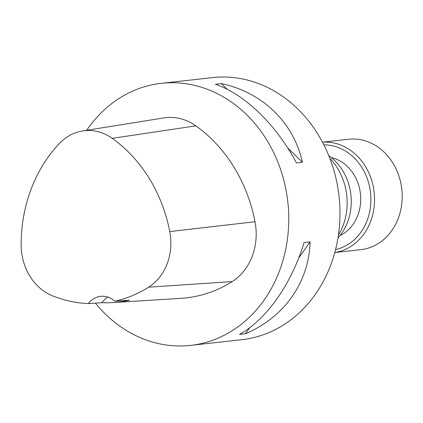 <?xml version="1.0" encoding="UTF-8"?>
<svg xmlns="http://www.w3.org/2000/svg" width="423" height="423" viewBox="0 0 423 423"><rect width="100%" height="100%" fill="white"/><g stroke="black" fill="none" stroke-linecap="round" stroke-linejoin="round"><path stroke-width="0.63" d="M340.034 235.569A40.983 34.982 -96.4 0 0 360.507 194.522A40.983 34.982 -96.4 0 0 331.346 157.568M86.71 130.289A131.849 112.539 83.6 0 1 161.385 83.31L212.589 77.61A131.849 112.539 83.6 0 1 339.029 196.193A131.849 112.539 83.6 0 1 241.771 339.69L190.567 345.39A131.849 112.539 83.6 0 1 95.397 303.122M161.385 83.31A131.849 112.539 83.6 0 1 287.825 201.898A131.849 112.539 83.6 0 1 190.567 345.39M302.419 162.242L296.444 162.908C276.071 124.552 244.949 94.34 215.429 84.267L221.403 83.601C262.583 92.378 293.705 122.591 302.419 162.242L287.677 147.934M245.488 333.71L239.513 334.376C266.617 319.402 291.431 284.119 304.111 242.522L310.085 241.861C309.065 282.157 284.251 317.44 245.488 333.71L249.718 327.688M113.063 302.582A141.742 120.983 -96.4 0 1 101.954 302.683L88.359 303.587A141.06 120.402 83.6 0 1 52.484 295.799A52.061 44.436 83.6 0 1 21.15 245.012A141.06 120.402 83.6 0 1 59.738 143.159A52.061 44.436 83.6 0 1 82.459 130.971A52.061 44.436 83.6 0 1 112.238 138.347A141.06 120.402 83.6 0 1 169.766 231.587A52.061 44.436 83.6 0 1 148.6 287.191A141.06 120.402 83.6 0 1 114.945 301.192L129.634 300.182A141.742 120.983 -96.4 0 1 113.063 302.582L181.16 298.31A145.036 123.796 83.6 0 0 232.227 281.57A56.037 47.831 83.6 0 0 255.011 221.726A145.036 123.796 83.6 0 0 195.86 125.853A56.037 47.831 83.6 0 0 163.807 117.917L82.459 130.971M88.359 303.587A23.075 19.696 83.6 0 1 100.722 296.343A23.075 19.696 83.6 0 1 114.945 301.192M101.954 302.683A23.075 19.696 83.6 0 1 107.934 297.094M227.378 89.396L221.403 83.601M298.696 258.051L310.085 241.861M329.824 158.292A57.687 49.237 83.6 0 1 338.389 235.193M328.766 155.611A51.918 44.315 83.6 0 1 337.945 238.038M322.474 142.154L348.536 139.252A55.54 47.408 83.6 0 1 349.356 139.167A55.54 47.408 83.6 0 1 401.85 189.689A55.54 47.408 83.6 0 1 360.83 249.655L334.767 252.552M112.238 138.347L195.86 125.853M169.766 231.587L255.011 221.726M148.6 287.191L232.227 281.57M323.881 144.867A52.907 45.155 83.6 0 1 370.543 192.687A52.907 45.155 83.6 0 1 335.545 249.596M322.49 142.186A55.54 47.408 83.6 0 1 374.149 192.285A55.54 47.408 83.6 0 1 334.778 252.52"/></g></svg>
